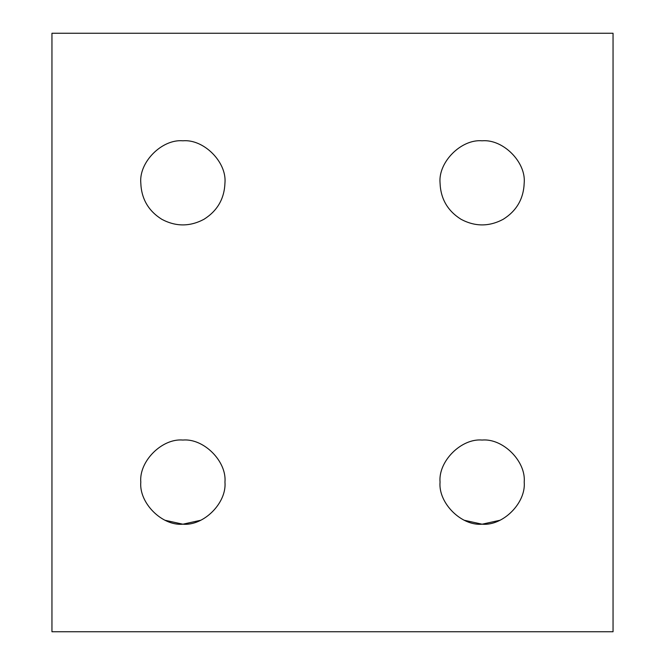 <?xml version="1.0" encoding="UTF-8"?>
<svg xmlns="http://www.w3.org/2000/svg" width="665" height="665" viewBox="0 0 665 665"><rect width="100%" height="100%" fill="white"/><g stroke="black" fill="none" stroke-linecap="round" stroke-linejoin="round"><path stroke-width="1" d="M140.797 182.875C141.362 198.744 148.378 210.888 161.836 219.317C175.859 226.765 189.891 226.765 203.914 219.317C217.372 210.888 224.388 198.744 224.961 182.875C226.84 162.052 203.698 138.91 182.875 140.797C162.052 138.91 138.91 162.052 140.797 182.875C138.91 162.052 162.052 138.91 182.875 140.797C203.698 138.91 226.84 162.052 224.961 182.875C224.388 198.744 217.372 210.888 203.914 219.317C189.891 226.765 175.859 226.765 161.836 219.317C148.378 210.888 141.362 198.744 140.797 182.875M200.614 520.288L182.875 524.203L165.136 520.288L182.875 524.203L200.614 520.288M140.797 482.125C138.91 502.948 162.052 526.09 182.875 524.203C203.698 526.09 226.84 502.948 224.961 482.125C226.84 461.302 203.698 438.16 182.875 440.047C162.052 438.16 138.91 461.302 140.797 482.125C138.91 461.302 162.052 438.16 182.875 440.047C203.698 438.16 226.84 461.302 224.961 482.125C226.84 502.948 203.698 526.09 182.875 524.203C162.052 526.09 138.91 502.948 140.797 482.125M440.047 182.875C440.612 198.744 447.628 210.888 461.086 219.317C475.109 226.765 489.141 226.765 503.164 219.317C516.622 210.888 523.638 198.744 524.203 182.875C526.09 162.052 502.948 138.91 482.125 140.797C461.302 138.91 438.16 162.052 440.047 182.875C438.16 162.052 461.302 138.91 482.125 140.797C502.948 138.91 526.09 162.052 524.203 182.875C523.638 198.744 516.622 210.888 503.164 219.317C489.141 226.765 475.109 226.765 461.086 219.317C447.628 210.888 440.612 198.744 440.047 182.875M499.864 520.288L482.125 524.203L464.386 520.288L482.125 524.203L499.864 520.288M440.047 482.125C438.16 502.948 461.302 526.09 482.125 524.203C502.948 526.09 526.09 502.948 524.211 482.125C526.09 461.302 502.948 438.16 482.125 440.047C461.302 438.16 438.16 461.302 440.047 482.125C438.16 461.302 461.302 438.16 482.125 440.047C502.948 438.16 526.09 461.302 524.211 482.125C526.09 502.948 502.948 526.09 482.125 524.203C461.302 526.09 438.16 502.948 440.047 482.125M51.953 631.75L51.953 33.25L51.953 631.75L613.047 631.75L51.953 631.75M613.047 33.25L613.047 631.75L613.047 33.25L51.953 33.25L613.047 33.25"/></g></svg>
